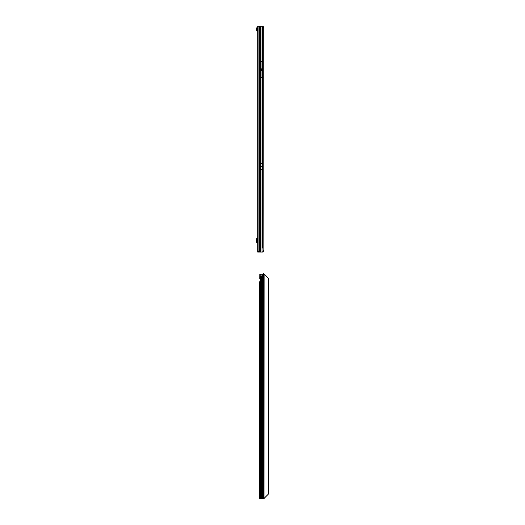 <?xml version="1.0" encoding="UTF-8"?>
<svg xmlns="http://www.w3.org/2000/svg" width="525" height="525" viewBox="0 0 525 525"><rect width="100%" height="100%" fill="white"/><g stroke="black" fill="none" stroke-linecap="round" stroke-linejoin="round"><path stroke-width="0.79" d="M261.365 166.766L262.034 166.766L262.034 169.562L260.531 169.562L260.531 166.792L262.034 166.792M261.279 69.503L261.279 69.156L261.279 69.503M259.462 252.079L257.683 252.079L257.683 26.25L259.462 26.25L259.698 252.079L259.462 26.25M258.208 252.079L258.208 251.035M260.531 166.792L260.531 163.656L262.034 163.656L262.034 166.766M261.975 61.34L261.975 77.319L260.59 77.319L260.59 61.34L261.975 61.34M259.698 252.079L262.014 252.079L262.014 247.912L262.973 247.912L262.973 27.366L262.815 26.25L259.698 26.25M263.117 249.992L263.327 28.337L262.973 28.337M262.999 250.943L263.445 251.094L263.097 252.079L262.014 252.079M262.677 26.25L263.097 26.25L263.445 27.234L262.999 27.385L262.677 26.25M262.973 247.912L263.176 250.871L262.677 252.079M263.327 249.992L263.445 251.094M263.373 251.632L262.959 251.58M263.327 28.337L263.445 27.234M262.959 26.749L263.373 26.696M256.712 238.567L256.712 242.662L256.712 238.567L257.683 238.567M256.712 242.662L257.683 242.662M256.712 238.862L256.371 239.229L256.712 242.366M257.683 239.748L257.27 239.748L257.27 241.48L257.683 241.48M257.683 30.614A0.696 0.696 0 0 0 257.512 30.594L256.712 30.437A0.696 0.696 0 0 0 257.408 31.113L257.683 31.29M256.712 30.437L256.371 27.976L256.863 27.812L257.237 30.437M257.237 30.404L256.712 30.404M263.366 273.617L263.734 273.617A1.043 0.735 89.9 0 0 263.294 273.912L262.927 273.919A1.043 0.735 -90.1 0 1 263.366 273.617L263.937 273.61L263.734 275.52A0.866 0.617 89.9 0 0 263.734 277.259L263.937 275.566L263.419 275.566M263.038 279.812L263.734 279.917L263.038 279.812L263.038 274.162L259.987 274.332L260.538 277.882L261.168 277.882L261.266 275.887L261.581 276.557L261.535 498.737L263.937 498.717M261.581 276.563L261.063 276.563M260.295 498.743L263.937 498.75L263.937 277.213L263.419 277.213M263.419 277.115L263.419 275.664M263.852 273.61L263.734 275.52M263.937 498.632L268.629 493.815L268.629 278.552L263.937 273.735M262.815 274.162L262.159 277.882L261.535 277.882M259.862 274.162L260.282 274.332L259.809 274.162L259.777 278.821L260.538 279.051A0.348 0.348 -0 0 1 260.558 279.169A0.348 0.348 -0 0 0 260.538 279.051L259.777 278.821L259.849 274.162M260.558 279.169L260.558 280.048A0.348 0.348 -0 0 1 260.538 280.16L259.849 281.026L259.698 282.68L259.698 497.982L259.77 498.743L261.266 498.737L261.457 276.787M261.437 276.793L261.535 498.737M261.437 275.887L261.443 276.327L261.266 275.887M264.036 498.448L264.114 274.037M268.629 493.822L264.114 498.337M263.038 279.864L263.734 279.917L263.734 498.743L263.366 498.743M263.662 279.864L263.734 277.259M260.531 166.458L261.201 166.458M261.365 166.458L262.034 166.458M260.531 166.425L262.034 166.425M260.531 166.766L261.201 166.766M260.551 163.656L260.551 26.25M262.014 163.656L262.014 26.25M261.975 68.158L260.59 68.158M261.975 70.501L260.59 70.501M258.904 252.079L258.904 26.25M259.79 252.079L259.79 26.25M260.551 252.079L260.551 169.562M262.014 247.912L262.014 169.562M262.769 26.25L262.769 247.912M257.512 238.567L257.512 239.748M257.512 241.48L257.512 242.662M257.408 238.567L257.408 239.748M257.408 241.48L257.408 242.662M256.909 27.943L256.417 28.107M263.038 279.917L263.038 498.743L262.671 498.743M262.159 498.737L262.159 277.882M262.848 274.162L262.848 498.743L262.329 498.743M260.538 277.882L260.538 279.051M260.538 280.16L260.538 498.737M261.168 277.882L261.168 498.737M262.474 498.743L262.992 498.743L262.992 274.168M263.294 273.912L262.927 273.919M263.189 274.063L262.822 274.063M260.367 498.743L259.849 498.743L259.849 281.026M263.419 498.75L263.937 498.75"/></g></svg>
